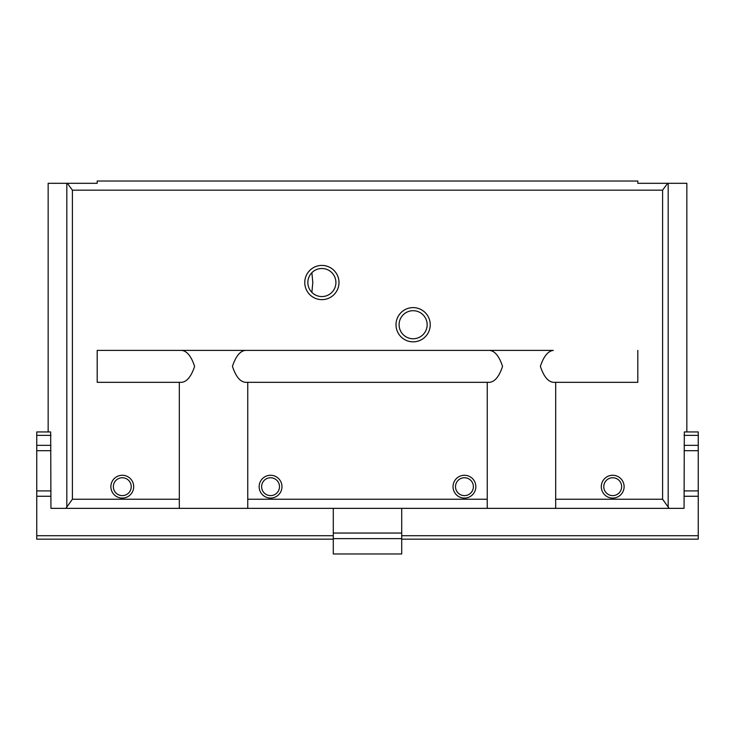 <?xml version="1.0" encoding="UTF-8"?>
<svg xmlns="http://www.w3.org/2000/svg" width="735" height="735" viewBox="0 0 735 735"><rect width="100%" height="100%" fill="white"/><g stroke="black" fill="none" stroke-linecap="round" stroke-linejoin="round"><path stroke-width="1.1" d="M181.701 350.393C187.012 351.018 191.311 356.346 194.619 366.379C191.302 376.375 186.993 381.695 181.701 382.329L97.195 382.329L97.195 350.393L553.299 350.393C548.007 351.027 543.698 356.337 540.381 366.342C543.689 376.375 547.988 381.704 553.299 382.329L555.688 382.329L555.688 508.354L669.098 508.354L662.593 499.23L555.688 499.23M247.75 382.329L247.75 508.354L487.25 508.354L487.25 382.329L245.361 382.329C240.051 381.704 235.742 376.375 232.444 366.342C235.76 356.337 240.06 351.027 245.361 350.393M489.639 350.393C494.949 351.018 499.258 356.346 502.556 366.379C499.24 376.375 494.94 381.695 489.639 382.329L487.25 382.329M259.152 486.68A11.402 11.402 0 0 0 276.259 496.557A11.402 11.402 0 0 0 276.259 476.804A11.402 11.402 0 0 0 259.152 486.68M453.036 486.68A11.402 11.402 0 0 0 470.143 496.557A11.402 11.402 0 0 0 470.143 476.804A11.402 11.402 0 0 0 453.036 486.68M179.312 382.329L179.312 508.354L65.902 508.354L72.407 499.23L72.407 190.154L67.344 183.309L48.152 183.309L48.152 431.941M65.902 508.354L50.945 508.354L50.678 431.941L36.75 431.941L36.75 539.15L333.286 539.15L36.75 539.15M311.879 292.365L312.798 282.534L311.879 272.703M668.179 507.132L668.179 183.309L637.805 183.309L637.805 181.021L97.195 181.021L97.195 183.309L67.344 183.309M667.656 183.309L662.593 190.154L72.407 190.154M668.179 183.309L686.848 183.309L686.848 431.941M684.055 435.359L698.25 435.359L698.25 431.941L684.322 431.941L684.055 508.354L669.098 508.354M179.312 508.354L247.75 508.354M487.25 508.354L555.688 508.354M110.884 486.68A11.402 11.402 0 0 0 127.991 496.557A11.402 11.402 0 0 0 127.991 476.804A11.402 11.402 0 0 0 110.884 486.68M601.303 486.68A11.402 11.402 0 0 0 618.411 496.557A11.402 11.402 0 0 0 618.411 476.804A11.402 11.402 0 0 0 601.303 486.68M304.768 282.534A17.107 17.107 0 0 0 330.438 297.344A17.107 17.107 0 0 0 330.438 267.715A17.107 17.107 0 0 0 304.768 282.534M396.009 324.732A17.107 17.107 0 0 0 421.679 339.542A17.107 17.107 0 0 0 421.679 309.913A17.107 17.107 0 0 0 396.009 324.732M637.805 350.393L637.805 382.329L555.688 382.329M333.286 508.354L333.286 553.979L401.714 553.979L401.714 538.626L333.286 538.626M401.714 508.354L401.714 538.626M399.096 324.732A14.02 14.02 0 0 0 420.135 336.878A14.02 14.02 0 0 0 420.135 312.586A14.02 14.02 0 0 0 399.096 324.732M307.855 282.534A14.02 14.02 0 0 0 328.894 294.68A14.02 14.02 0 0 0 328.894 270.388A14.02 14.02 0 0 0 307.855 282.534M603.775 486.68A8.939 8.939 0 0 0 617.179 494.425A8.939 8.939 0 0 0 617.179 478.944A8.939 8.939 0 0 0 603.775 486.68M113.355 486.68A8.939 8.939 0 0 0 126.76 494.425A8.939 8.939 0 0 0 126.76 478.944A8.939 8.939 0 0 0 113.355 486.68M455.507 486.68A8.939 8.939 0 0 0 468.912 494.425A8.939 8.939 0 0 0 468.912 478.944A8.939 8.939 0 0 0 455.507 486.68M261.623 486.68A8.939 8.939 0 0 0 275.028 494.425A8.939 8.939 0 0 0 275.028 478.944A8.939 8.939 0 0 0 261.623 486.68M50.945 496.263L36.75 496.263M50.945 445.337L36.75 445.337M50.945 435.359L36.75 435.359M179.312 539.15L202.125 539.15M698.25 435.359L698.25 445.337L684.055 445.337M684.055 450.702L698.25 450.702L698.25 445.337M698.25 450.702L698.25 539.15L401.714 539.15L698.25 539.15M684.055 496.263L698.25 496.263M532.875 539.15L555.688 539.15M487.25 499.23L247.75 499.23M179.312 499.23L72.407 499.23M66.821 507.132L66.821 183.309M662.593 499.23L662.593 190.154M401.714 533.05L333.286 533.05M333.286 535.723L36.75 535.723M50.945 490.906L36.75 490.906M50.945 450.702L36.75 450.702M684.055 490.906L698.25 490.906M401.714 535.723L698.25 535.723"/></g></svg>
